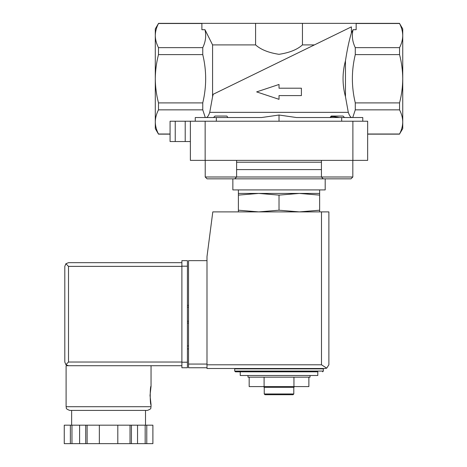 <?xml version="1.0" encoding="UTF-8"?>
<svg xmlns="http://www.w3.org/2000/svg" width="467" height="467" viewBox="0 0 467 467"><rect width="100%" height="100%" fill="white"/><g stroke="black" fill="none" stroke-linecap="round" stroke-linejoin="round"><path stroke-width="0.7" d="M279.021 121.222L279.021 115.022L261.608 117.532L279.021 115.022L296.434 117.532L341.692 117.532L341.692 121.222M344.512 117.532L343.035 116.05L331.22 116.05L330.081 117.532C330.373 116.289 333.461 116.289 339.346 117.532M227.96 117.532L226.822 116.05L215.001 116.05L213.524 117.532M206.035 117.532C207.307 117.602 208.545 115.88 209.741 112.36L212.578 96.71L212.578 44.902L204.978 29.707C206.391 35.72 205.655 41.697 202.76 47.646L158.494 47.646C156.427 43.67 155.359 39.642 155.295 35.568L155.295 28.89L158.494 23.496C156.427 27.471 155.359 31.493 155.295 35.568C155.365 31.499 156.427 27.477 158.494 23.496L201.884 23.496M345.463 96.71L345.463 60.792C342.241 72.712 342.241 84.685 345.463 96.71L348.3 112.36C349.497 115.874 350.735 117.602 352.001 117.532M238.392 211.895L238.392 210.208L258.706 211.895L279.021 210.208L299.335 211.895L319.644 210.208L319.644 211.895M310.041 375.509L310.041 377.173L247.995 377.173L247.995 375.509M240.242 375.509L317.799 375.509L317.799 371.814L240.242 371.814L240.242 375.509M234.703 371.078L323.339 371.078L323.339 368.86L234.703 368.86L234.703 371.078L235.438 371.814L317.799 371.814M241.719 368.86L241.719 368.492M308.874 377.173L308.874 386.588L249.168 386.588L249.168 377.173M264.094 386.588L264.094 377.173M293.947 386.588L293.947 377.173M293.796 393.973L264.246 393.973L264.987 394.714L293.054 394.714L293.796 393.973L293.796 387.324L294.531 386.588M264.246 393.973L264.246 387.324L293.796 387.324M264.246 387.324L263.511 386.588M238.392 195.113L238.392 193.426L319.644 193.426L319.644 195.113L299.335 193.426L279.021 195.113L258.706 193.426L238.392 195.113L238.392 210.208M279.021 195.113L279.021 210.208M319.644 195.113L319.644 210.208M301.402 95.589L301.402 88.205L279.021 88.205L279.021 84.463L256.64 91.9L279.021 99.325L279.021 95.589L301.402 95.589M204.978 29.707L201.884 29.707L201.884 23.35L158.494 23.35M170.07 121.222L170.07 141.536L185.212 141.536L185.212 121.222L170.07 121.222L170.07 134.152L158.494 134.152L155.295 128.612L155.295 78.748C155.371 70.523 156.433 62.473 158.494 54.604L202.76 54.604C206.636 70.605 206.636 86.704 202.76 102.898L158.494 102.898C156.433 95.023 155.365 86.973 155.295 78.748L155.295 35.568M158.494 54.604L158.494 47.646M202.76 54.604L202.76 47.646M212.578 96.71L213.191 94.27L351.394 26.87L351.394 32.988L353.058 29.707L356.158 29.707L356.158 23.35L255.589 23.35L255.589 44.902L212.578 44.902M255.589 23.35L201.884 23.35M402.747 35.568L402.747 28.89L399.548 23.496C401.614 27.471 402.682 31.493 402.747 35.568C402.682 39.642 401.614 43.67 399.548 47.646L399.548 54.604C401.602 62.473 402.671 70.523 402.747 78.748L402.747 121.928C402.682 126.002 401.614 130.03 399.548 134.006L402.747 128.612L402.747 121.928C402.677 117.859 401.608 113.837 399.548 109.856L399.548 102.898C401.608 95.023 402.671 86.973 402.747 78.748L402.747 35.568C402.677 31.499 401.608 27.477 399.548 23.496L356.158 23.496M351.394 26.87L314.425 44.902L302.453 44.902L302.453 23.35M213.191 94.27L314.425 44.902M255.589 44.902C260.779 49.595 268.578 52.73 278.992 54.318C289.406 52.753 297.228 49.613 302.453 44.902M158.494 134.152L158.494 134.006C156.427 130.03 155.359 126.002 155.295 121.928C155.365 117.859 156.427 113.837 158.494 109.856L158.494 102.898M202.76 102.898L202.76 109.856L158.494 109.856M202.76 109.856L205.293 117.532M261.608 117.532L195.264 117.532L195.264 121.222M353.058 29.707C351.645 35.72 352.387 41.697 355.282 47.646L399.548 47.646M399.548 54.604L355.282 54.604L355.282 47.646M351.394 32.988C349.17 40.261 347.191 49.531 345.463 60.792M355.282 54.604C351.406 70.605 351.406 86.704 355.282 102.898L399.548 102.898M170.07 134.006L158.494 134.006M362.777 121.222L362.777 117.532L341.692 117.532M399.548 109.856L355.282 109.856L352.748 117.532M355.282 109.856L355.282 102.898M170.07 141.536L170.07 134.152M185.212 141.536L190.378 141.536M185.212 121.222L367.657 121.222L367.657 160.374L190.378 160.374L190.378 121.222M399.548 134.006L367.657 134.006M207.062 178.838L234.761 178.838L207.062 178.838L212.386 178.838L207.062 178.838L205.217 176.993L321.43 176.993L321.43 160.374M232.852 189.917L232.852 178.838L229.443 178.838L350.98 178.838L325.19 178.838L325.19 189.917L232.852 189.917M238.392 193.426L238.392 189.917M205.217 176.993L205.217 160.374M323.275 178.838L321.43 176.993L352.824 176.993L352.824 160.374M206.998 260.644L188.534 260.644L188.534 367.751L206.998 367.751M325.19 368.492L206.998 368.492L206.998 256.581L212.8 211.895L328.879 211.895L328.879 364.797L326.719 368.159L325.19 368.492L326.719 368.159L328.879 364.797M326.719 368.159L321.494 364.797L206.998 364.797M188.534 345.959L187.425 345.959M188.534 348.919L187.425 348.919M187.425 323.065L188.534 323.065L187.425 323.065M187.425 305.336L188.534 305.336M181.885 362.03L68.503 362.03L65.888 364.639L68.503 365.719L181.885 365.719L66.098 365.719L66.098 406.716C66.892 407.843 64.586 408.52 69.793 410.411L147.356 410.411C152.563 408.52 150.257 407.843 151.045 406.716L66.098 406.716M150.03 395.45L151.045 404.685C149.948 405.228 149.948 385.672 151.045 386.221L150.03 395.45M130.03 443.65L130.03 425.186L152.884 425.186L152.884 443.65L64.253 443.65L64.253 425.186L64.259 443.65M130.03 425.186L85.718 425.186L85.718 443.65M87.119 425.186L87.119 443.65M131.431 425.186L131.431 443.65M85.718 425.186L64.259 425.186M65.888 364.639L64.808 362.03L64.808 266.371L65.888 263.762L68.503 266.371L181.885 266.371M68.503 262.676L181.885 262.676L68.503 262.676L65.888 263.762M145.506 425.186L145.506 410.411L108.572 410.411M146.772 425.186L146.772 443.65M145.173 425.186L145.173 443.65M137.543 425.186L137.543 443.65M117.807 425.186L117.807 443.65M99.343 425.186L99.343 443.65M79.606 425.186L79.606 443.65M71.971 425.186L71.971 443.65M70.371 425.186L70.371 443.65M187.425 266.184L187.425 367.751L181.885 367.751L181.885 260.644L187.425 260.644L187.425 266.184L181.885 266.184M209.741 112.36L348.3 112.36M175.236 141.536L175.236 121.222M216.344 117.532L216.344 121.222M205.153 160.374L205.153 121.222M352.889 160.374L352.889 121.222M236.611 162.218L321.43 162.218M236.611 169.603L321.43 169.603M321.494 364.797L321.494 211.895M188.534 364.062L206.998 364.062M187.425 307.181L188.534 307.181M187.425 321.214L188.534 321.214M68.503 362.03L68.503 266.371M187.425 362.211L181.885 362.211M323.339 371.078L322.604 371.814M316.322 368.86L316.322 368.492M399.548 23.35L356.158 23.35M399.548 134.152L367.657 134.152M319.644 193.426L319.644 189.917M234.761 178.838L236.611 176.993L236.611 160.374M352.824 176.993L350.98 178.838L352.824 176.993M151.045 365.719L151.045 386.221M151.045 404.685L151.045 406.716M152.896 425.186L152.896 443.65M71.638 410.411L71.638 425.186"/></g></svg>
